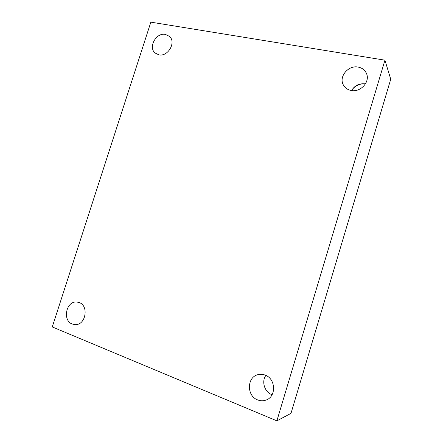 <?xml version="1.0" encoding="UTF-8"?>
<svg xmlns="http://www.w3.org/2000/svg" width="443" height="443" viewBox="0 0 443 443"><rect width="100%" height="100%" fill="white"/><g stroke="black" fill="none" stroke-linecap="round" stroke-linejoin="round"><path stroke-width="0.66" d="M52.263 326.945L150.847 22.15L384.939 60.176L276.875 420.85L52.263 326.945M276.875 420.85L290.99 413.374L390.737 79.231L384.939 60.176M257.638 399.907C246.413 395.898 246.84 376.91 258.092 374.64C260.44 374.053 262.788 374.202 265.13 375.099C275.734 378.599 276.576 396.507 266.182 400.012C263.363 401.081 260.517 401.042 257.638 399.907M351.089 90.477C347.517 89.735 344.92 87.864 343.297 84.851C338.607 76.689 348.331 64.999 358.154 67.081C362.197 67.873 364.993 70.06 366.538 73.649C370.282 81.933 360.397 92.637 351.089 90.477M158.86 54.821L155.188 53.071C147.868 47.412 156.135 32.3 165.433 34.388L169.525 36.431C176.447 42.351 167.897 57.053 158.86 54.821M72.264 324.043C62.181 320.499 66.162 300.88 76.678 301.993L79.181 302.53C89.093 305.72 85.781 325.151 75.36 324.636L72.264 324.043M364.744 83.81C359.445 83.672 355.159 85.721 351.892 89.951M365.42 83.926L365.17 83.877C359.251 83.234 354.716 85.46 351.548 90.555M265.866 375.409C261.259 381.639 264.632 392.299 272.091 394.724"/></g></svg>
